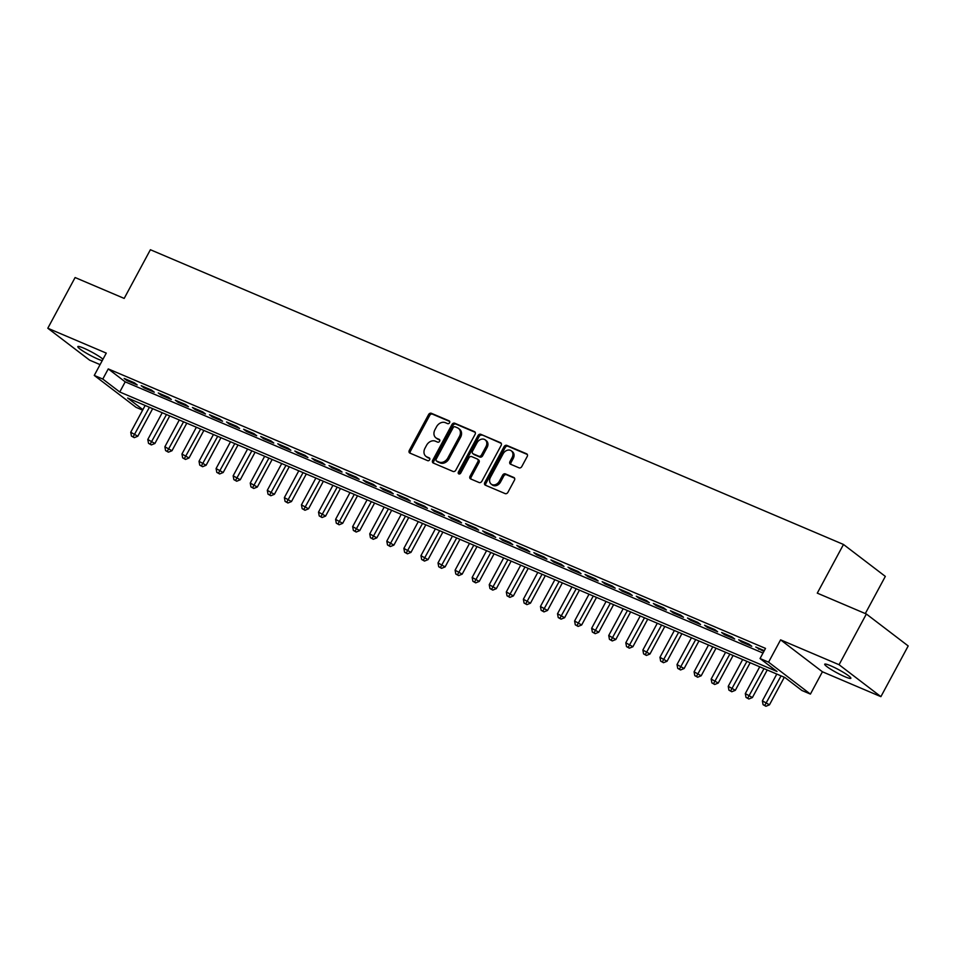 <?xml version="1.0" encoding="UTF-8"?>
<svg xmlns="http://www.w3.org/2000/svg" width="956" height="956" viewBox="0 0 956 956"><rect width="100%" height="100%" fill="white"/><g stroke="black" fill="none" stroke-linecap="round" stroke-linejoin="round"><path stroke-width="1.43" d="M449.571 422.743A1.589 1.255 -52.6 0 0 449.141 420.855L431.335 413.279A2.282 1.804 -52.6 0 0 428.599 414.557L409.299 450.395A2.282 1.804 -52.6 0 0 409.897 453.096L427.702 460.673A1.589 1.255 -52.6 0 0 429.208 457.888L426.902 456.908A7.29 5.76 -52.6 0 1 425.91 456.323A7.29 5.76 -52.6 0 1 424.966 448.256L426.579 445.269A7.29 5.76 -52.6 0 1 435.374 441.17L437.681 442.15A1.589 1.255 -52.6 0 0 439.174 439.366L436.868 438.386A7.29 5.76 -52.6 0 1 435.876 437.812A7.29 5.76 -52.6 0 1 434.944 429.734L436.545 426.746A7.29 5.76 -52.6 0 1 445.341 422.66L447.647 423.639A1.589 1.255 -52.6 0 0 449.571 422.743M830.549 665.723A14.854 1.804 -151.7 0 0 824.705 664.205A14.854 1.804 -151.7 0 0 831.218 669.535A14.854 1.804 -151.7 0 0 845.02 676.764A14.854 1.804 -151.7 0 0 850.864 678.282A14.854 1.804 -151.7 0 0 844.363 672.952A14.854 1.804 -151.7 0 0 830.549 665.723M102.973 359.229A14.854 1.804 -151.7 0 0 83.674 348.127A14.854 1.804 -151.7 0 0 77.83 346.61A14.854 1.804 -151.7 0 0 84.331 351.939A14.854 1.804 -151.7 0 0 98.145 359.169A14.854 1.804 -151.7 0 0 102.208 360.651M519.048 467.831A2.282 1.804 -52.6 0 0 521.797 466.552L527.21 456.49A2.282 1.804 -52.6 0 0 526.601 453.789L506.835 445.388A2.282 1.804 -52.6 0 0 504.087 446.667L484.788 482.493A2.282 1.804 -52.6 0 0 485.397 485.206L505.162 493.607A2.282 1.804 -52.6 0 0 507.911 492.328L514.447 480.187A2.282 1.804 -52.6 0 0 513.85 477.486L505.389 473.889A2.282 1.804 -52.6 0 0 502.641 475.168L499.39 481.179A6.095 4.816 -52.6 0 1 491.217 484.118A6.095 4.816 -52.6 0 1 490.428 477.367L503.131 453.777A6.095 4.816 -52.6 0 1 511.317 450.838A6.095 4.816 -52.6 0 1 512.093 457.589L509.978 461.521A2.282 1.804 -52.6 0 0 510.588 464.234L519.048 467.831M866.363 614.015L908.2 645.945L880.894 696.649L839.069 664.719L866.363 614.015L817.284 593.138L843.491 544.466L150.391 249.731L124.184 298.415L75.106 277.539L47.8 328.243L106.271 353.111L94.262 375.421L102.794 379.054L108.255 368.908L765.505 648.395L760.044 658.541L768.576 662.161L810.413 694.092L801.881 690.471L784.924 677.517L127.662 398.031L142.898 409.658M839.069 664.719L780.598 639.851L768.576 662.161M475.096 434.335A2.282 1.804 -52.6 0 0 474.487 431.634L454.721 423.221A2.282 1.804 -52.6 0 0 451.973 424.5L432.674 460.338A2.282 1.804 -52.6 0 0 433.283 463.039L453.048 471.451A2.282 1.804 -52.6 0 0 455.797 470.173L475.096 434.335M480.772 434.299L500.55 442.712A2.282 1.804 -52.6 0 1 501.147 445.412L481.86 481.25A2.282 1.804 -52.6 0 1 479.111 482.529L470.651 478.932A2.282 1.804 -52.6 0 1 470.041 476.231L477.869 461.688A2.282 1.804 -52.6 0 0 477.259 458.988L471.655 456.598A2.282 1.804 -52.6 0 0 468.906 457.876L460.756 473.017A1.589 1.255 -52.6 0 1 458.414 472.013L478.024 435.578A2.282 1.804 -52.6 0 1 480.772 434.299L501.279 443.405M47.8 328.243L89.637 360.173L100.069 364.618M134.378 382.782L124.137 378.433L126.957 380.584L137.198 384.945L134.378 382.782M151.442 390.048L141.201 385.686L144.033 387.849L154.274 392.199L151.442 390.048M168.519 397.302L158.278 392.952L161.098 395.103L171.339 399.465L168.519 397.302M185.595 404.567L175.342 400.205L178.174 402.368L188.416 406.718L185.595 404.567M202.66 411.821L192.419 407.471L195.251 409.622L205.492 413.984L202.66 411.821M219.737 419.087L209.495 414.725L212.316 416.888L222.557 421.238L219.737 419.087M236.801 426.34L226.56 421.99L229.392 424.141L239.633 428.503L236.801 426.34M253.878 433.606L243.637 429.244L246.457 431.407L256.698 435.757L253.878 433.606M270.942 440.859L260.701 436.51L263.533 438.661L273.774 443.022L270.942 440.859M288.019 448.125L277.778 443.763L280.598 445.926L290.851 450.276L288.019 448.125M305.095 455.379L294.842 451.029L297.675 453.18L307.916 457.542L305.095 455.379M322.16 462.644L311.919 458.283L314.751 460.445L324.992 464.795L322.16 462.644M339.237 469.898L328.995 465.548L331.816 467.699L342.057 472.061L339.237 469.898M356.301 477.164L346.06 472.802L348.892 474.965L359.133 479.315L356.301 477.164M373.378 484.417L363.137 480.067L365.957 482.218L376.198 486.58L373.378 484.417M390.442 491.683L380.201 487.321L383.033 489.484L393.275 493.834L390.442 491.683M407.519 498.936L397.278 494.587L400.098 496.738L410.351 501.099L407.519 498.936M424.595 506.202L414.342 501.84L417.175 504.003L427.416 508.353L424.595 506.202M441.66 513.456L431.419 509.106L434.251 511.257L444.492 515.619L441.66 513.456M458.737 520.721L448.495 516.36L451.316 518.522L461.557 522.872L458.737 520.721M475.801 527.975L465.56 523.613L468.392 525.776L478.633 530.138L475.801 527.975M492.878 535.229L482.637 530.879L485.457 533.042L495.698 537.392L492.878 535.229M509.954 542.494L499.701 538.132L502.533 540.295L512.775 544.645L509.954 542.494M527.019 549.748L516.778 545.398L519.598 547.549L529.851 551.911L527.019 549.748M544.095 557.013L533.854 552.652L536.675 554.815L546.916 559.164L544.095 557.013M561.16 564.267L550.919 559.917L553.751 562.068L563.992 566.43L561.16 564.267M578.237 571.533L567.995 567.171L570.816 569.334L581.057 573.684L578.237 571.533M595.301 578.786L585.06 574.437L587.892 576.587L598.133 580.949L595.301 578.786M612.378 586.052L602.137 581.69L604.957 583.853L615.21 588.203L612.378 586.052M629.454 593.306L619.201 588.956L622.033 591.107L632.275 595.469L629.454 593.306M646.519 600.571L636.278 596.209L639.11 598.372L649.351 602.722L646.519 600.571M663.595 607.825L653.354 603.475L656.175 605.626L666.416 609.988L663.595 607.825M680.66 615.09L670.419 610.729L673.251 612.892L683.492 617.241L680.66 615.09M697.737 622.344L687.495 617.994L690.316 620.145L700.557 624.507L697.737 622.344M714.801 629.61L704.56 625.248L707.392 627.411L717.633 631.761L714.801 629.61M731.878 636.863L721.637 632.514L724.457 634.665L734.71 639.026L731.878 636.863M748.954 644.129L738.701 639.767L741.533 641.93L751.775 646.28L748.954 644.129M108.255 368.908L125.212 381.85L762.996 653.056M764.298 650.654L755.778 647.033L763.868 651.43M865.311 613.561L885.328 576.396L843.491 544.466M780.598 639.851L822.423 671.781L880.894 696.649M822.423 671.781L810.413 694.092M142.635 410.136L136.087 407.352L94.262 375.421M102.794 379.054L119.751 391.996L777.001 671.482L760.044 658.541M125.212 381.85L119.751 391.996M126.957 380.584L127.375 379.807M144.033 387.849L144.452 387.072M161.098 395.103L161.516 394.326M178.174 402.368L178.593 401.592M195.251 409.622L195.669 408.845M212.316 416.888L212.734 416.111M229.392 424.141L229.81 423.365M246.457 431.407L246.875 430.63M263.533 438.661L263.952 437.884M280.598 445.926L281.016 445.149M297.675 453.18L298.093 452.403M314.751 460.445L315.169 459.669M331.816 467.699L332.234 466.922M348.892 474.965L349.31 474.188M365.957 482.218L366.375 481.442M383.033 489.484L383.452 488.707M400.098 496.738L400.516 495.961M417.175 504.003L417.593 503.226M434.251 511.257L434.669 510.48M451.316 518.522L451.734 517.734M468.392 525.776L468.81 524.999M485.457 533.042L485.875 532.253M502.533 540.295L502.952 539.519M519.598 547.549L520.028 546.772M536.675 554.815L537.093 554.038M553.751 562.068L554.169 561.292M570.816 569.334L571.234 568.557M587.892 576.587L588.31 575.811M604.957 583.853L605.375 583.076M622.033 591.107L622.452 590.33M639.11 598.372L639.528 597.596M656.175 605.626L656.593 604.849M673.251 612.892L673.669 612.115M690.316 620.145L690.734 619.368M707.392 627.411L707.81 626.634M724.457 634.665L724.875 633.888M741.533 641.93L741.952 641.153M758.61 649.184L759.028 648.407M435.876 437.812L437.012 438.673A7.29 5.76 -52.6 0 0 438.003 439.246L436.868 438.386M439.748 439.999L438.003 439.246M425.91 456.323L427.045 457.195A7.29 5.76 -52.6 0 0 428.037 457.769L426.902 456.908M429.782 458.51L428.037 457.769M449.714 421.476L432.471 414.151A2.282 1.804 -52.6 0 0 429.722 415.418L410.423 451.256A2.282 1.804 -52.6 0 0 410.303 453.264M475.216 432.327L455.845 424.082A2.282 1.804 -52.6 0 0 453.096 425.36L433.809 461.198A2.282 1.804 -52.6 0 0 433.677 463.206M455.056 426.794A1.589 1.255 -52.6 0 0 453.132 427.69L436.199 459.143A1.589 1.255 -52.6 0 0 436.617 461.031L439.055 462.071A7.29 5.76 -52.6 0 0 447.838 457.984L459.418 436.474A7.29 5.76 -52.6 0 0 458.486 428.408A7.29 5.76 -52.6 0 0 457.494 427.822L455.056 426.794M437.358 461.593A1.589 1.255 -52.6 0 0 437.752 461.903L436.617 461.031M458.486 428.408L459.609 429.268A7.29 5.76 -52.6 0 1 460.553 437.346L448.973 458.844A7.29 5.76 -52.6 0 1 440.178 462.931L437.752 461.903M478.394 459.848A2.282 1.804 -52.6 0 1 478.992 462.561L471.177 477.092A2.282 1.804 -52.6 0 0 471.045 479.099M481.908 435.171A2.282 1.804 -52.6 0 0 479.159 436.45L459.537 472.873A1.589 1.255 -52.6 0 0 459.346 473.985M485.983 446.607A6.095 4.816 -52.6 0 0 485.206 439.868A6.095 4.816 -52.6 0 0 477.02 442.795L472.551 451.113A2.282 1.804 -52.6 0 0 473.148 453.813L478.765 456.203A2.282 1.804 -52.6 0 0 481.513 454.925L485.983 446.607L487.118 447.48A6.095 4.816 -52.6 0 0 486.329 440.728L485.206 439.868M473.71 454.243A2.282 1.804 -52.6 0 0 474.284 454.674L473.148 453.813M487.118 447.48L482.637 455.785A2.282 1.804 -52.6 0 1 479.9 457.064L474.284 454.674M511.317 450.838L512.44 451.71A6.095 4.816 -52.6 0 1 513.229 458.462L511.113 462.393A2.282 1.804 -52.6 0 0 510.982 464.401M491.217 484.118L492.34 484.991A6.095 4.816 -52.6 0 0 500.526 482.051L499.39 481.179M514.579 478.179L506.513 474.75A2.282 1.804 -52.6 0 0 503.764 476.028L500.526 482.051M527.33 454.482L507.959 446.249A2.282 1.804 -52.6 0 0 505.21 447.528L485.923 483.366A2.282 1.804 -52.6 0 0 485.791 485.373M145.157 405.464L130.733 432.255L137.819 436.223L152.661 408.666M133.147 436.808L131.438 436.079L134.282 437.669L133.147 436.808L149.423 407.28M131.438 436.079L130.733 432.255M137.819 436.223L134.282 437.669M162.221 412.729L147.798 439.509L154.896 443.488L169.738 415.92M150.223 444.062L148.515 443.333L151.347 444.922L150.223 444.062L166.487 414.546M148.515 443.333L147.798 439.509M154.896 443.488L151.347 444.922M179.298 419.983L164.874 446.775L171.972 450.742L186.802 423.185M167.288 451.328L165.579 450.599L168.423 452.188L167.288 451.328L183.564 421.799M165.579 450.599L164.874 446.775M171.972 450.742L168.423 452.188M196.362 427.248L181.951 454.028L189.037 457.996L203.879 430.439M184.365 458.581L182.656 457.852L185.488 459.442L184.365 458.581L200.629 429.065M182.656 457.852L181.951 454.028M189.037 457.996L185.488 459.442M213.439 434.502L199.015 461.294L206.114 465.261L220.956 437.705M201.429 465.847L199.72 465.118L202.564 466.707L201.429 465.847L217.705 436.318M199.72 465.118L199.015 461.294M206.114 465.261L202.564 466.707M230.504 441.768L216.092 468.548L223.178 472.515L238.02 444.958M218.506 473.101L216.797 472.372L219.629 473.961L218.506 473.101L234.782 443.584M216.797 472.372L216.092 468.548M223.178 472.515L219.629 473.961M247.58 449.021L233.156 475.813L240.255 479.781L255.097 452.224M235.57 480.366L233.873 479.637L236.706 481.226L235.57 480.366L251.846 450.838M233.873 479.637L233.156 475.813M240.255 479.781L236.706 481.226M264.657 456.287L250.233 483.067L257.331 487.034L272.161 459.478M252.647 487.62L250.938 486.891L253.782 488.48L252.647 487.62L268.923 458.103M250.938 486.891L250.233 483.067M257.331 487.034L253.782 488.48M281.721 463.541L267.298 490.32L274.396 494.3L289.238 466.743M269.723 494.885L268.015 494.156L270.847 495.746L269.723 494.885L285.987 465.357M268.015 494.156L267.298 490.32M274.396 494.3L270.847 495.746M298.798 470.806L284.374 497.586L291.472 501.553L306.302 473.997M286.788 502.139L285.079 501.41L287.923 502.999L286.788 502.139L303.064 472.623M285.079 501.41L284.374 497.586M291.472 501.553L287.923 502.999M315.862 478.06L301.451 504.84L308.537 508.819L323.379 481.262M303.865 509.405L302.156 508.676L304.988 510.265L303.865 509.405L320.129 479.876M302.156 508.676L301.451 504.84M308.537 508.819L304.988 510.265M332.939 485.325L318.515 512.105L325.614 516.073L340.455 488.516M320.929 516.658L319.22 515.929L322.064 517.519L320.929 516.658L337.205 487.142M319.22 515.929L318.515 512.105M325.614 516.073L322.064 517.519M350.004 492.579L335.592 519.359L342.678 523.338L357.52 495.782M338.006 523.924L336.297 523.195L339.129 524.784L338.006 523.924L354.282 494.395M336.297 523.195L335.592 519.359M342.678 523.338L339.129 524.784M367.08 499.845L352.656 526.625L359.755 530.592L374.597 503.035M355.07 531.178L353.373 530.449L356.206 532.038L355.07 531.178L371.346 501.661M353.373 530.449L352.656 526.625M359.755 530.592L356.206 532.038M384.157 507.098L369.733 533.878L376.831 537.858L391.661 510.301M372.147 538.443L370.438 537.714L373.282 539.303L372.147 538.443L388.423 508.915M370.438 537.714L369.733 533.878M376.831 537.858L373.282 539.303M401.221 514.364L386.798 541.144L393.896 545.111L408.738 517.555M389.223 545.697L387.515 544.968L390.347 546.557L389.223 545.697L405.487 516.18M387.515 544.968L386.798 541.144M393.896 545.111L390.347 546.557M418.298 521.618L403.874 548.397L410.972 552.377L425.814 524.82M406.288 552.95L404.579 552.233L407.423 553.823L406.288 552.95L422.564 523.434M404.579 552.233L403.874 548.397M410.972 552.377L407.423 553.823M435.362 528.883L420.951 555.663L428.037 559.63L442.879 532.074M423.365 560.216L421.656 559.487L424.488 561.076L423.365 560.216L439.64 530.7M421.656 559.487L420.951 555.663M428.037 559.63L424.488 561.076M452.439 536.137L438.015 562.917L445.114 566.896L459.955 539.327M440.429 567.47L438.72 566.753L441.564 568.342L440.429 567.47L456.705 537.953M438.72 566.753L438.015 562.917M445.114 566.896L441.564 568.342M469.515 543.402L455.092 570.182L462.178 574.15L477.02 546.593M457.506 574.735L455.797 574.006L458.641 575.596L457.506 574.735L473.782 545.207M455.797 574.006L455.092 570.182M462.178 574.15L458.641 575.596M486.58 550.656L472.156 577.436L479.255 581.415L494.097 553.847M474.582 581.989L472.873 581.272L475.706 582.861L474.582 581.989L490.846 552.472M472.873 581.272L472.156 577.436M479.255 581.415L475.706 582.861M503.657 557.922L489.233 584.702L496.331 588.669L511.161 561.112M491.647 589.255L489.938 588.526L492.782 590.115L491.647 589.255L507.923 559.726M489.938 588.526L489.233 584.702M496.331 588.669L492.782 590.115M520.721 565.175L506.31 591.955L513.396 595.935L528.238 568.366M508.723 596.508L507.015 595.791L509.847 597.38L508.723 596.508L524.987 566.992M507.015 595.791L506.31 591.955M513.396 595.935L509.847 597.38M537.798 572.441L523.374 599.221L530.472 603.188L545.314 575.631M525.788 603.774L524.079 603.045L526.923 604.634L525.788 603.774L542.064 574.245M524.079 603.045L523.374 599.221M530.472 603.188L526.923 604.634M554.862 579.695L540.451 606.474L547.537 610.454L562.379 582.885M542.865 611.027L541.156 610.31L543.988 611.9L542.865 611.027L559.14 581.511M541.156 610.31L540.451 606.474M547.537 610.454L543.988 611.9M571.939 586.96L557.515 613.74L564.614 617.707L579.456 590.151M559.929 618.293L558.232 617.564L561.064 619.153L559.929 618.293L576.205 588.765M558.232 617.564L557.515 613.74M564.614 617.707L561.064 619.153M589.015 594.214L574.592 620.994L581.678 624.973L596.52 597.404M577.006 625.547L575.297 624.83L578.141 626.419L577.006 625.547L593.282 596.03M575.297 624.83L574.592 620.994M581.678 624.973L578.141 626.419M606.08 601.467L591.656 628.259L598.755 632.227L613.597 604.67M594.082 632.812L592.373 632.083L595.206 633.673L594.082 632.812L610.346 603.284M592.373 632.083L591.656 628.259M598.755 632.227L595.206 633.673M623.157 608.733L608.733 635.513L615.831 639.492L630.661 611.924M611.147 640.066L609.438 639.349L612.282 640.938L611.147 640.066L627.423 610.549M609.438 639.349L608.733 635.513M615.831 639.492L612.282 640.938M640.221 615.987L625.81 642.779L632.896 646.746L647.738 619.189M628.223 647.332L626.515 646.603L629.347 648.192L628.223 647.332L644.487 617.803M626.515 646.603L625.81 642.779M632.896 646.746L629.347 648.192M657.298 623.252L642.874 650.032L649.972 654.012L664.814 626.443M645.288 654.585L643.579 653.868L646.423 655.446L645.288 654.585L661.564 625.069M643.579 653.868L642.874 650.032M649.972 654.012L646.423 655.446M674.362 630.506L659.951 657.298L667.037 661.265L681.879 633.708M662.365 661.851L660.656 661.122L663.488 662.711L662.365 661.851L678.64 632.322M660.656 661.122L659.951 657.298M667.037 661.265L663.488 662.711M691.439 637.772L677.015 664.551L684.114 668.531L698.956 640.962M679.429 669.104L677.732 668.375L680.564 669.965L679.429 669.104L695.705 639.588M677.732 668.375L677.015 664.551M684.114 668.531L680.564 669.965M708.515 645.025L694.092 671.817L701.19 675.784L716.02 648.228M696.506 676.37L694.797 675.641L697.641 677.23L696.506 676.37L712.782 646.842M694.797 675.641L694.092 671.817M701.19 675.784L697.641 677.23M725.58 652.291L711.156 679.071L718.255 683.038L733.097 655.481M713.582 683.624L711.873 682.895L714.706 684.484L713.582 683.624L729.846 654.107M711.873 682.895L711.156 679.071M718.255 683.038L714.706 684.484M742.657 659.544L728.233 686.336L735.331 690.304L750.161 662.747M730.647 690.889L728.938 690.16L731.782 691.75L730.647 690.889L746.923 661.361M728.938 690.16L728.233 686.336M735.331 690.304L731.782 691.75M759.721 666.81L745.31 693.59L752.396 697.557L767.238 670.001M747.723 698.143L746.015 697.414L748.847 699.003L747.723 698.143L763.999 668.626M746.015 697.414L745.31 693.59M752.396 697.557L748.847 699.003M776.798 674.064L762.374 700.856L769.472 704.823L784.314 677.266M764.788 705.409L763.079 704.68L765.923 706.269L764.788 705.409L781.064 675.88M763.079 704.68L762.374 700.856M769.472 704.823L765.923 706.269M410.423 451.256L409.299 450.395M429.722 415.418L428.599 414.557M432.471 414.151L431.335 413.279M433.809 461.198L432.674 460.338M453.096 425.36L451.973 424.5M455.845 424.082L454.721 423.221M440.178 462.931L439.055 462.071M448.973 458.844L447.838 457.984M460.553 437.346L459.418 436.474M471.177 477.092L470.041 476.231M478.992 462.561L477.869 461.688M459.537 472.873L458.414 472.013M479.159 436.45L478.024 435.578M479.9 457.064L478.765 456.203M482.637 455.785L481.513 454.925M511.113 462.393L509.978 461.521M513.229 458.462L512.093 457.589M503.764 476.028L502.641 475.168M506.513 474.75L505.389 473.889M485.923 483.366L484.788 482.493M505.21 447.528L504.087 446.667M507.959 446.249L506.835 445.388M437.537 461.772L436.402 460.911M478.705 460.027L477.57 459.167M473.973 454.494L472.838 453.634"/></g></svg>

